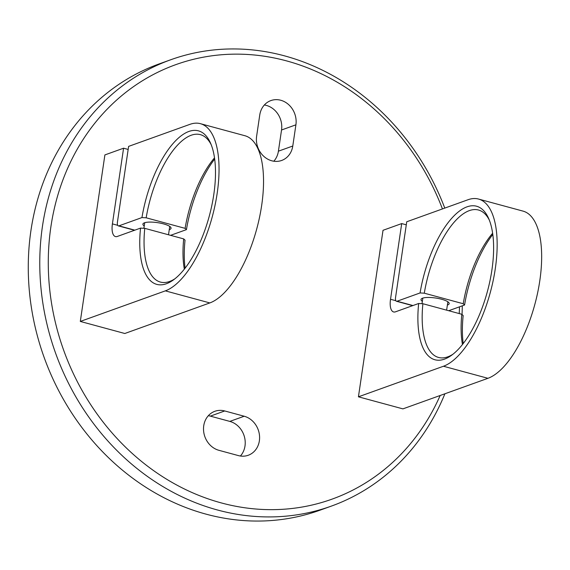 <?xml version="1.0" encoding="UTF-8"?>
<svg xmlns="http://www.w3.org/2000/svg" width="570" height="570" viewBox="0 0 570 570"><rect width="100%" height="100%" fill="white"/><g stroke="black" fill="none" stroke-linecap="round" stroke-linejoin="round"><path stroke-width="0.85" d="M442.441 208.934A230.864 202.143 70.2 0 0 286.546 60.89A230.864 202.143 70.2 0 0 50.88 226.874A230.864 202.143 70.2 0 0 221.274 502.911A230.864 202.143 70.2 0 0 440.183 395.48M459.235 313.578A230.864 202.143 70.2 0 0 459.484 306.838M444.892 393.792A237.184 207.687 -109.8 0 1 331.291 506.132A237.184 207.687 -109.8 0 1 217.505 510A237.184 207.687 -109.8 0 1 41.168 290.066A237.184 207.687 -109.8 0 1 170.786 59.736A237.184 207.687 -109.8 0 1 284.565 55.867A237.184 207.687 -109.8 0 1 444.778 208.093M462.291 305.826A237.184 207.687 -109.8 0 1 462.035 314.483M273.814 161.217A20.556 17.998 70.2 0 0 278.402 151.185L281.537 129.996A20.556 17.998 70.2 0 0 266.361 105.414A20.556 17.998 70.2 0 0 264.345 104.994M295.908 124.823A20.556 17.998 70.2 0 0 280.739 100.249A20.556 17.998 70.2 0 0 270.878 100.584A20.556 17.998 70.2 0 0 259.749 115.026L256.621 136.216A20.556 17.998 70.2 0 0 263.326 155.888A20.556 17.998 70.2 0 0 281.658 160.462A20.556 17.998 70.2 0 0 292.781 146.02L295.908 124.823L281.537 129.996M170.786 59.736L159.287 63.869A237.184 207.687 70.2 0 0 29.669 294.206A237.184 207.687 70.2 0 0 206.005 514.133A237.184 207.687 70.2 0 0 319.791 510.264L331.291 506.132M244.202 416.235L224.73 410.956A20.556 17.998 70.2 0 0 214.869 411.291A20.556 17.998 70.2 0 0 203.633 431.255A20.556 17.998 70.2 0 0 218.916 450.314L238.388 455.594A20.556 17.998 70.2 0 0 248.249 455.259A20.556 17.998 70.2 0 0 259.478 435.295A20.556 17.998 70.2 0 0 244.202 416.235L229.824 421.401L210.359 416.128A20.556 17.998 70.2 0 0 208.342 415.708M240.405 456.014A20.556 17.998 70.2 0 0 244.216 436.071A20.556 17.998 70.2 0 0 229.824 421.401M184.338 269.147A76.373 31.471 105.2 0 1 183.697 238.894L185.036 240.169A79.536 32.775 -74.8 0 0 185.086 268.199M211.206 144.744A76.373 31.471 -74.8 0 0 200.384 134.648A76.373 31.471 -74.8 0 0 191.207 135.247A76.373 31.471 -74.8 0 0 146.169 217.804L141.951 217.569A79.536 32.775 105.2 0 1 188.869 131.463A79.536 32.775 105.2 0 1 210.487 143.013A79.536 32.775 105.2 0 1 209.254 216.18A79.536 32.775 105.2 0 1 173.373 279.956A79.536 32.775 105.2 0 1 166.383 283.746A79.536 32.775 105.2 0 1 140.534 228.107L144.759 228.342A76.373 31.471 -74.8 0 0 160.427 282.079A76.373 31.471 -74.8 0 0 169.611 281.473A76.373 31.471 -74.8 0 0 174.862 278.823M214.662 159.073A79.536 32.775 -74.8 0 0 186.447 229.632L185.108 228.356L146.169 217.804M185.108 228.356A76.373 31.471 105.2 0 1 214.498 157.876M169.254 229.667A14.229 3.584 -171.6 0 0 171.064 228.271A14.229 3.584 -171.6 0 0 163.455 223.868A14.229 3.584 -171.6 0 0 142.906 224.117A14.229 3.584 -171.6 0 0 144.231 225.969M141.951 217.569L118.923 225.848A4.745 1.952 105.2 0 1 118.353 225.884A4.745 1.952 105.2 0 1 117.434 222.079L128.613 146.39L189.917 124.353A86.968 35.832 105.2 0 1 200.376 123.669A86.968 35.832 105.2 0 1 215.054 205.164A86.968 35.832 105.2 0 1 165.328 290.864L80.306 321.437L104.894 154.919L123.583 148.2L112.404 223.889A15.81 6.512 -74.8 0 0 115.453 236.571A15.81 6.512 -74.8 0 0 117.356 236.443L140.534 228.107M200.376 123.669L244.879 135.724A86.968 35.832 105.2 0 1 259.549 217.227A86.968 35.832 105.2 0 1 209.831 302.927L124.809 333.5L80.306 321.437M128.165 149.447L123.583 148.2M183.697 238.894L144.759 228.342M186.447 229.632L170.565 235.339M462.462 344.529A76.373 31.471 105.2 0 1 461.821 314.277L463.161 315.552A79.536 32.775 -74.8 0 0 463.211 343.582M489.331 220.12A76.373 31.471 -74.8 0 0 478.508 210.024A76.373 31.471 -74.8 0 0 469.324 210.622A76.373 31.471 -74.8 0 0 424.294 293.187L420.076 292.944A79.536 32.775 105.2 0 1 466.994 206.846A79.536 32.775 105.2 0 1 488.611 218.395A79.536 32.775 105.2 0 1 487.378 291.562A79.536 32.775 105.2 0 1 451.497 355.331A79.536 32.775 105.2 0 1 444.507 359.129A79.536 32.775 105.2 0 1 418.658 303.489L422.883 303.724A76.373 31.471 -74.8 0 0 438.551 357.454A76.373 31.471 -74.8 0 0 447.735 356.856A76.373 31.471 -74.8 0 0 452.986 354.205M492.786 234.455A79.536 32.775 -74.8 0 0 464.571 305.007L463.232 303.739L424.294 293.187M463.232 303.739A76.373 31.471 105.2 0 1 492.623 233.258M447.379 305.043A14.229 3.584 -171.6 0 0 449.189 303.653A14.229 3.584 -171.6 0 0 441.572 299.243A14.229 3.584 -171.6 0 0 421.03 299.492A14.229 3.584 -171.6 0 0 422.356 301.352M420.076 292.944L397.048 301.231A4.745 1.952 105.2 0 1 396.478 301.266A4.745 1.952 105.2 0 1 395.559 297.462L406.738 221.773L468.041 199.728A86.968 35.832 105.2 0 1 478.501 199.044A86.968 35.832 105.2 0 1 493.171 280.54A86.968 35.832 105.2 0 1 443.453 366.246L358.43 396.813L383.019 230.301L401.707 223.583L390.528 299.271A15.81 6.512 -74.8 0 0 393.578 311.947A15.81 6.512 -74.8 0 0 395.48 311.826L418.658 303.489M478.501 199.044L522.996 211.107A86.968 35.832 105.2 0 1 537.674 292.602A86.968 35.832 105.2 0 1 487.956 378.302L402.926 408.875L358.43 396.813M406.289 224.822L401.707 223.583M461.821 314.277L422.883 303.724M464.571 305.007L448.69 310.721M292.781 146.02L278.402 151.185M224.73 410.956L210.359 416.128M209.831 302.927L165.328 290.864M117.719 225.328L112.404 223.889M134.834 230.159L118.923 225.848M487.956 378.302L443.453 366.246M395.844 300.711L390.528 299.271M412.958 305.541L397.048 301.231M134.527 230.273L118.353 225.884M412.651 305.648L396.478 301.266M144.709 222.72L143.889 228.299M169.739 226.418L168.506 234.776M422.833 298.096L422.007 303.675M447.863 301.794L446.624 310.158"/></g></svg>
